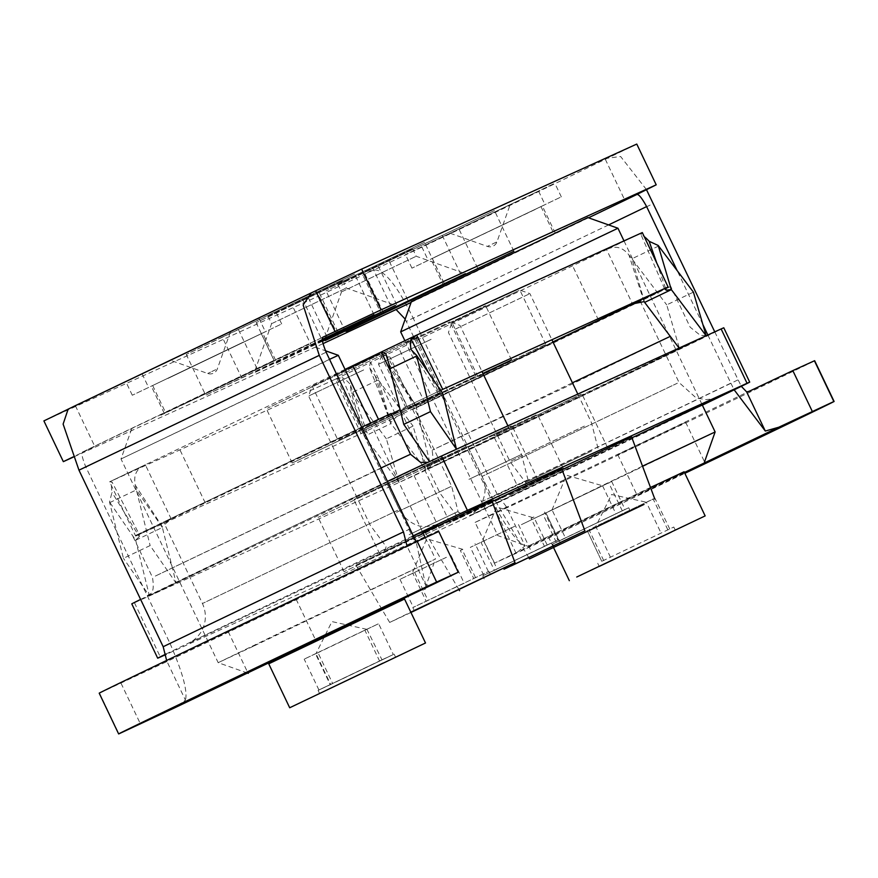 <?xml version="1.0" encoding="UTF-8"?>
<svg xmlns="http://www.w3.org/2000/svg" width="878" height="878" viewBox="0 0 878 878"><rect width="100%" height="100%" fill="white"/><g stroke="black" fill="none" stroke-linecap="round" stroke-linejoin="round"><path stroke-width="0.66" stroke-dasharray="4.39 3.29" d="M581.137 394.2L493.612 435.982L581.137 394.2M607.049 448.526L519.524 490.308L607.049 448.526M511.226 425.973L423.701 467.754L511.226 425.973M537.138 480.299L449.613 522.081L537.138 480.299M441.316 457.745L353.79 499.527L441.316 457.745M467.228 512.061L379.702 553.842L467.228 512.061M536.173 414.866L388.043 485.578L536.173 414.866M561.931 469.379L413.955 539.904L561.898 469.28M466.251 446.639L318.132 517.351L466.251 446.639M492.02 501.151L344.044 571.666L491.987 501.053M358.839 428.815L163.593 522.015L358.839 428.815M391.072 413.505L135.234 535.635L361.868 427.092M638.482 301.725L443.236 394.935L638.482 301.725M637.911 301.714L670.726 286.426L637.154 302.8L553.722 342.771L412.682 409.51L552.997 342.036M702.356 405.175A173.043 0.593 -25.5 0 1 546.259 479.783A173.043 0.593 -25.5 0 1 439.999 529.961L166.118 654.428M723.79 327.79A173.043 0.593 -25.5 0 1 582.158 396.011A173.043 0.593 -25.5 0 1 414.087 475.635L134.444 602.725A173.043 0.593 -25.5 0 1 131.777 603.866M165.997 654.022A173.043 0.593 -25.5 0 1 413.516 535.668M140.623 599.433A173.043 0.593 -25.5 0 1 387.725 481.287M417.632 337.13L415.942 337.942M408.555 408.314L475.876 376.179L408.555 408.314M312.733 385.76L380.053 353.625L312.733 385.76M338.645 440.087L405.965 407.952L338.645 440.087M452.554 322.226L519.875 290.08L452.554 322.226M478.466 376.552L545.787 344.406L478.466 376.552M414.438 337.986L267.581 408.149L410.937 339.599M441.579 391.797L292.22 463.024L441.568 391.775M337.503 376.377L485.622 305.665L337.503 376.377M483.087 373.808L362.131 431.252L482.889 373.402M391.303 413.988L135.695 536.052L361.012 433.655A15.047 2.744 64.5 0 1 361.045 433.644L335.275 379.263A75.234 13.708 64.5 0 0 335.1 379.329L109.783 481.726A75.234 13.708 64.5 0 0 109.739 481.748A75.234 13.708 64.5 0 0 109.618 481.802L112.044 482.044A75.234 13.708 64.5 0 0 111.978 492.393L109.52 501.996A75.234 13.708 64.5 0 0 109.673 502.644L123.425 558.32L150.127 545.567L176.127 583.157L149.425 595.91L123.425 558.32M552.931 341.904L396.549 416.677L370.637 362.351L572.599 265.804L606.599 249.626L632.511 303.942M345.032 369.408L109.783 481.726M390.842 372.031L407.205 406.338L400.149 409.741M171.243 519.074L145.331 464.747C136.562 468.479 133.226 475.294 135.322 485.205L162.167 526.537L171.243 519.074M361.012 433.655L396.549 416.677L390.403 422.823A15.047 2.744 -115.5 0 1 391.006 423.58L364.304 436.333A15.047 2.744 64.5 0 0 364.227 436.223L367.224 433.095A15.047 2.744 64.5 0 0 365.588 431.767L341.981 377.551L335.275 379.263M365.588 431.767L361.045 433.644M375.279 376.157L390.095 421.846C385.848 409.005 378.879 390.765 369.199 367.103L375.279 376.157A75.234 13.708 -115.5 0 1 378.275 379.965L351.573 392.718A75.234 13.708 64.5 0 0 351.167 392.181L350.135 384.169A75.234 13.708 64.5 0 0 341.981 377.551M335.1 379.329L370.637 362.351L369.199 367.103M364.227 436.223L351.167 392.181M367.224 433.095L350.135 384.169M664.624 288.906L641.017 234.678A75.234 13.708 -115.5 0 1 644.222 236.599M642.312 232.571L641.017 234.678M665.59 288.313L656.777 263.093M644.057 301.637L628.922 254.971C622.502 247.025 615.061 245.247 606.599 249.626L642.147 232.637M658.621 246.027L631.919 258.78A75.234 13.708 64.5 0 0 628.922 254.971M425.808 469.686L413.077 426.071L386.375 438.824L399.106 482.45L425.808 469.686L391.006 423.58L378.275 379.965L413.077 426.071M351.573 392.718L386.375 438.824M364.304 436.333L399.106 482.45M706.153 335.758L679.451 348.511L666.72 304.885L693.422 292.133M644.65 302.394L631.919 258.78L666.72 304.885M171.144 519.117L135.695 536.052A15.047 2.744 64.5 0 0 135.662 536.063L109.618 481.802M135.662 536.063L139.35 534.581L112.044 482.044M139.35 534.581A15.047 2.744 64.5 0 0 139.339 536.656L111.978 492.393M139.339 536.656L135.64 540.102L109.52 501.996M135.64 540.102A15.047 2.744 64.5 0 0 135.673 540.233L149.425 595.91M135.322 485.205A75.234 13.708 -115.5 0 0 136.375 489.891L162.375 527.48A15.047 2.744 -115.5 0 1 162.167 526.537M109.739 481.748L145.331 464.747M442.688 393.41L438.374 393.794A15.047 2.744 -115.5 0 1 438.385 391.72L428.541 372.777M438.385 391.72L440.646 390.436M442.721 389.371L407.205 406.338L415.81 405.362L388.965 364.019M415.81 405.362A15.047 2.744 64.5 0 0 416.018 406.294L390.019 368.716M438.374 393.794L411.014 349.532M109.673 502.644L136.375 489.891L150.127 545.567M135.673 540.233L162.375 527.48L176.127 583.157M456.472 449.218L429.496 461.587M429.77 461.971L416.018 406.294L442.721 393.542M496.443 242.087L487.367 246.411L496.443 242.087M506.869 206.264L450.184 233.241L506.869 206.264M428.124 243.656L538.565 191.097L428.124 243.656M434.599 257.243L545.04 204.673L434.599 257.243M598.467 525.066L654.944 498.243L598.467 525.066M601.759 561.327L587.162 530.422L601.759 561.327L673.788 527.041L601.88 561.272M603.702 560.559L588.995 529.708L595.756 526.405L611.593 494.512L646.406 502.238M411.321 301.791L587.876 217.579M400.664 331.884L617.958 228.236M642.52 466.152L521.411 524.638L715.131 431.954M650.477 487.455L527.919 546.259L684.192 471.958M650.51 487.531L562.919 529.73L684.105 471.76M535.053 209.546L432.316 258.439L535.053 209.546M451.182 282.672L553.919 233.778L451.182 282.672M667.829 529.796L653.111 498.956L646.351 502.26L661.068 533.1M669.76 529.028L654.944 498.243M215.736 369.66L207.724 373.49L215.736 369.66M220.565 336.373L170.541 360.331L220.565 336.373M161.442 364.842L258.911 318.176L161.442 364.842M167.928 378.429L265.386 331.752L167.928 378.429M365.511 629.888L364.853 630.184L379.57 661.024L381.985 659.806L318.923 689.965L393.311 654.549L318.088 690.393L330.677 684.511L315.97 653.671L317.298 652.947L304.183 659.137L346.667 638.8L378.627 623.698L315.531 653.869L330.249 684.719L393.333 654.538L378.627 623.698M366.85 629.164L381.985 659.806M160.893 415.217L308.222 344.67L160.893 415.217M329.546 359.321L121.01 458.964L338.315 355.327M254.148 645.868L435.477 559.034L282.551 631.567L218.183 662.681L254.148 645.868M268.734 663.812L404.549 599.037M268.646 663.625L404.451 598.84M243.338 342.102L152.662 385.519L243.338 342.102M183.601 404.275L274.276 360.858L183.601 404.275M330.249 684.719L332.663 683.501L317.957 652.65L317.298 652.947M131.667 428.881L121.01 458.964L218.183 662.681L247.267 672.987M393.311 654.549L381.557 660.004M318.923 689.965L304.183 659.137M514.014 292.967L451.972 322.478L514.014 292.967M455.462 329.052L529.906 293.636L455.462 329.052M552.042 509.964L611.659 481.462L542.988 514.354L552.075 509.942L565.432 537.929L556.345 542.341L628.703 507.758L565.432 537.929M559.034 540.903L545.875 512.818L559.22 540.815L552.657 544.042L625.015 509.459L559.22 540.815M584.408 426.115L509.964 461.521L584.408 426.115M631.567 436.86L509.097 495.444L562.063 469.73M602.615 485.852L615.928 513.871M622.326 510.886L608.783 482.999M406.141 342.629L449.964 321.853L406.141 342.629M431.109 339.347L378.506 364.271L431.109 339.347M514.793 526.262L470.356 547.323L514.793 526.262M547.148 544.975L533.802 516.988L531.102 518.338L544.448 546.325L547.148 544.975L483.723 575.299L557.804 540.036L482.735 575.803L557.837 540.025L544.481 512.039M531.102 518.338L531.673 518.075M468.94 479.355L521.532 454.431L468.94 479.355M561.657 468.632L453.366 520.511L492.152 501.503M483.734 541.024L497.091 569.01L494.38 570.371L481.034 542.374L483.163 541.276M557.804 540.036L546.742 545.161M483.723 575.299L470.356 547.323M334.178 375.378L380.053 353.625L334.178 375.378M363.657 369.945L308.595 396.044L363.657 369.945M446.408 557.3L399.984 579.326L446.408 557.3M464.21 583.222L412.825 607.576L488.881 571.304L413.329 607.313L464.21 583.222L450.864 555.225M475.514 577.559L462.157 549.573L460.357 550.484L473.714 578.481L475.009 577.79M460.357 550.484L461.246 550.089M396.571 512.291L451.621 486.203L396.571 512.291M491.746 500.405L385.212 551.45L355.93 565.18L423.009 532.902M414.646 572.412L428.003 600.398L426.203 601.32L412.847 573.323L413.768 572.807M410.959 612.482L389.667 622.447L410.805 612.164M295.557 599.509L228.236 631.644L295.557 599.509M684.533 472.66L637.176 495.379L684.631 472.88M618.321 454.387L685.641 422.252L618.321 454.387M322.402 339.973L254.192 372.799L322.435 340.554M272.235 323.378L346.294 288.028L272.235 323.378M268.668 315.915L342.727 280.554L268.668 315.915M342.146 291.617L416.205 256.255L342.146 291.617M338.579 284.143L412.638 248.792L338.579 284.143M273.936 310.955L125.817 381.656L273.936 310.955M280.411 324.531L132.293 395.243L280.411 324.531M261.721 333.464L151.312 386.166L261.721 333.464M274.682 360.628L164.263 413.329L274.682 360.628M553.579 183.864L405.46 254.576L553.579 183.864M560.065 197.451L411.947 268.152L560.065 197.451M541.375 206.374L430.955 259.087L541.375 206.374M554.325 233.537L443.917 286.25L554.325 233.537M362.087 273.541L494.435 210.533L326.056 290.903L362.087 273.541L381.524 314.28M292.176 305.314L424.524 242.306L256.146 322.676L292.176 305.314L311.602 346.053L275.582 363.415L256.146 322.676M322.5 341.224L275.582 363.415M222.266 337.075L354.613 274.068L186.235 354.449L222.266 337.075L241.691 377.825L205.671 395.188L186.235 354.449M322.391 339.643L205.671 395.188M322.467 340.862L311.602 346.053M302.361 298.816L321.798 339.556L322.402 339.27M321.798 339.556L241.691 377.825M410.377 528.786A188.09 0.648 154.5 0 0 170.08 643.585L85.868 467.03C81.852 457.208 80.952 452.104 83.18 451.731L94.802 446.441L73.072 456.944M322.972 343.66L73.17 457.175M636.769 144.069L510.118 205.331L319.054 295.864L338.491 336.603M43.9 420.902L319.054 295.864M67.683 409.411L75.376 405.702L68.144 409.137M684.434 472.463A248.276 0.856 -25.5 0 1 517.493 552.053L494.534 563.138L516.121 553.327A180.561 0.615 154.5 0 0 684.851 473.33M516.121 553.327L496.696 512.587A180.561 0.615 154.5 0 0 677.311 426.906A180.561 0.615 154.5 0 0 814.663 360.704M494.534 563.138L475.108 522.399L496.696 512.587M475.108 522.399L504.488 508.197A15.047 8.528 -115.4 0 0 506.332 506.683L525.022 545.853C516.604 541.924 505.113 525.955 490.55 497.947A188.09 0.648 154.5 0 0 730.847 383.148L707.866 334.979M99.214 693.181A180.561 0.615 154.5 0 0 99.466 693.104L118.892 733.843M435.258 583.332L425.742 585.363L407.052 546.193A15.047 8.528 64.6 0 0 409.357 545.71A15.047 8.528 64.6 0 0 409.389 545.699L438.77 531.497M99.466 693.104L163.956 662.956A15.047 12.402 -115.8 0 0 164.021 662.923A15.047 12.402 -115.8 0 0 166.765 660.991L185.445 700.161L173.998 708.151M75.376 405.702L94.802 446.441M121.054 683.293L140.48 724.032M365.007 274.079L384.443 314.818M517.493 552.053L525.022 545.853M605.304 159.28L624.73 200.019M425.742 585.363L416.095 541.814M83.147 451.742L83.18 451.731A173.043 0.593 154.5 0 1 323.433 336.943L83.147 451.742M170.08 643.585C182.646 672.449 187.771 691.315 185.445 700.161M166.897 660.344L166.765 660.991M506.332 506.683L497.442 494.819L413.231 318.264L653.528 203.455M714.758 331.84L741.317 386.331M405.186 319.109L490.55 497.947M702.861 324.498L677.147 270.567M730.847 383.148L734.162 389.821M367.498 272.948C374.006 266.923 387.077 264.695 413.231 318.264M646.417 189.549L620.636 156.525L607.785 158.15M147.789 596.338L314.181 517.46L428.135 462.41L261.743 541.287L147.789 596.338M410.509 454.255L154.66 576.385L381.304 467.842M427.443 469.258L593.824 390.381L707.789 335.319L427.443 469.258M670.287 336.362L573.147 383.521L432.108 450.249L572.434 382.786M677.355 383.214L482.099 476.414L677.355 383.214M702.279 405.01L470.037 515.606L631.919 437.804L469.412 515.737C473.648 513.224 477.237 509.899 480.178 505.761C485.907 496.322 486.555 486.533 482.099 476.414L443.236 394.935M397.701 510.294L202.456 603.504L397.701 510.294M422.625 532.09L189.769 642.828C193.994 640.303 197.583 636.978 200.535 632.84C206.264 623.402 206.901 613.623 202.456 603.504L163.593 522.015M414.087 475.635L439.999 529.961M134.444 602.725L160.356 657.04M205.243 502.885L179.332 448.57M378.791 419.98L378.462 419.289M598.511 320.13L572.599 265.804M424.963 403.035L399.051 348.72M591.607 451.029L525.604 482.417L591.607 451.029M596.294 453.783L531.025 484.722L596.294 453.783M481.309 501.832L527.93 479.728L481.309 501.832M518.481 524.561L531.827 552.547M507.901 425.841L521.532 454.431L528.183 480.431L532.935 482.318L454.552 519.699L456.077 514.826L440.054 493.293L378.506 364.271L382.062 354.24L407.974 408.566M409.214 534.636L458.02 511.501L409.214 534.636M405.965 407.952L380.053 353.625L390.084 357.181L451.621 486.203L458.272 512.203L463.024 514.091L386.902 550.473L437.694 526.339L384.641 551.472L386.155 546.599L370.143 525.066L308.595 396.044L312.151 386.013L338.063 440.339M411.091 302.416A173.043 0.593 154.5 0 0 588.49 217.799M313.183 292.034L310.625 293.197M504.488 508.197A195.607 0.669 154.5 0 0 749.922 390.94M409.389 545.699A195.607 0.669 154.5 0 0 163.956 662.956M737.74 380.009A180.561 0.615 -25.5 0 1 497.442 494.819M608.575 224.911A188.09 0.648 -25.5 0 1 406.338 321.392M85.868 467.03A188.09 0.648 -25.5 0 1 326.166 352.232M337.876 331.884L318.593 291.441M238.487 329.7L257.923 370.45M407.798 300.111L388.504 259.668M308.408 297.938L327.692 338.37M372.272 267.044L391.709 307.783M378.319 266.166L397.602 306.598M477.709 268.339L458.415 227.896M442.183 235.271L461.619 276.01M133.028 536.59L152.465 577.329C155.746 597.731 147.713 592.979 146.352 596.853C143.421 597.633 407.601 471.497 427.882 462.519L429.529 461.784L427.948 462.311M412.682 409.51L432.108 450.249C435.4 470.641 427.356 465.9 425.995 469.774C423.075 470.553 687.255 344.417 707.536 335.44L709.172 334.705L706.955 335.385M706.088 335.55L700.282 335.33L690.152 327.165L670.726 286.426M607.795 448.197L581.884 393.871M537.885 479.97L511.973 425.643M467.974 511.742L442.062 457.416M563.347 468.643L537.446 414.317M493.436 500.416L467.524 446.09M360.518 428.08L399.38 509.569C407.304 524.473 421.945 526.767 420.781 526.152L426.181 526.701L437.935 524.451M640.161 301L679.034 382.49L696.1 397.888L705.835 399.622L712.398 398.974L717.282 397.493M344.044 571.666L318.132 517.351M413.955 539.904L388.043 485.578M379.702 553.842L353.79 499.527M449.613 522.081L423.701 467.754M519.524 490.308L493.612 435.982M477.884 376.794L451.972 322.478L448.417 332.499L509.964 461.521L525.988 483.054L524.462 487.927L602.846 450.546L598.094 448.658L591.454 422.658L577.812 394.079M292.22 463.024L266.308 408.698M362.131 431.252L336.23 376.925M415.206 404.44C408.072 393.333 398.272 376.432 385.815 353.746M407.282 406.294L442.731 389.36M511.534 359.991L485.622 305.665M441.612 391.764L415.711 337.437M545.787 344.406L519.875 290.08L529.906 293.636L551.9 339.753M475.876 376.179L449.964 321.853L459.995 325.409L481.989 371.526M450.184 233.241L487.367 246.411A7.529 7.529 0 0 0 496.97 241.834L510.14 204.651M421.758 246.806L428.244 260.382M610.462 557.256L595.756 526.405M673.788 527.041L675.281 530.147M404.89 340.741L497.826 535.602L527.919 546.259M548.289 536.535L553.579 547.62M432.316 258.439L445.267 285.602M540.969 206.615L553.919 233.778M623.995 240.89L702.071 404.571M597.742 563.314L599.224 566.431M538.565 191.097L545.04 204.673M230.486 331.73L217.327 368.914A7.529 7.529 0 0 1 207.724 373.49L170.541 360.331M258.911 318.176L265.386 331.752M366.763 629.328L331.95 621.591L316.058 653.506M318.088 690.393L319.57 693.51M308.222 344.67L325.497 350.783M370.593 422.987L422.428 531.662M425.27 537.632L435.477 559.034M425.182 588.117L435.477 559.045M261.315 333.695L274.276 360.858M152.662 385.519L165.624 412.682M394.145 654.121L395.627 657.238M142.115 373.885L148.591 387.461M551.977 509.997L566.508 475.228L602.681 485.819M556.345 542.341L542.988 514.354M628.703 507.758L630.195 510.875M528.885 557.881L495.752 501.645M552.657 544.042L554.139 547.148M611.659 481.462L625.015 509.459M532.77 517.592L496.597 507.001L482.066 541.77M482.735 575.803L484.228 578.92M458.974 589.654L425.841 533.418M558.792 539.531L560.274 542.637M462.86 549.354L426.686 538.774L412.155 573.543M488.377 571.567L475.031 543.581M412.825 607.576L414.317 610.693M389.667 622.447L355.93 565.18M488.881 571.304L490.363 574.41M399.984 579.326L413.329 607.313M296.138 599.257L315.575 639.996M685.641 422.252L705.078 462.991M342.727 280.554L346.294 288.028L395.44 305.434M412.638 248.792L416.205 256.255L465.351 273.662M281.684 323.982L275.209 310.406M275.626 360.21L262.676 333.047M561.338 196.902L554.852 183.315M555.28 233.131L542.319 205.968M345.493 331.643L326.056 290.903M409.357 545.71L164.021 662.923M374.05 314.818L354.613 274.068M443.961 283.045L424.524 242.306M513.871 251.273L494.435 210.533M443.917 286.25L430.955 259.087M411.947 268.152L405.46 254.576M164.263 413.329L151.312 386.166M132.293 395.243L125.817 381.656M337.942 284.417L341.509 291.891L324.103 341.026M268.031 316.19L271.598 323.653L254.192 372.799M617.739 454.639L637.176 495.379M228.236 631.644L247.662 672.394"/><path stroke-width="1.32" d="M561.898 469.28L563.347 468.643L561.931 469.379M491.987 501.053L493.436 500.416L492.02 501.151M361.868 427.092L391.072 413.505L410.509 454.255L381.304 467.842M552.997 342.036L637.911 301.714M413.516 535.668A173.043 0.593 -25.5 0 1 467.392 510.348L747.046 383.269A173.043 0.593 -25.5 0 1 749.702 382.117A173.043 0.593 -25.5 0 1 702.356 405.175M387.725 481.287A173.043 0.593 -25.5 0 1 441.491 456.033L721.134 328.943A173.043 0.593 -25.5 0 1 723.79 327.79L749.702 382.117M166.118 654.428L160.356 657.04A173.043 0.593 -25.5 0 1 157.689 658.193A173.043 0.593 -25.5 0 1 165.997 654.022M157.689 658.193L131.777 603.866A173.043 0.593 -25.5 0 1 140.623 599.433M415.942 337.942L417.632 337.13M410.937 339.599L414.438 337.986M482.889 373.402L511.534 359.991L483.087 373.808M442.742 389.36L668.059 286.963A15.047 2.744 -115.5 0 1 668.092 286.952L642.312 232.571A75.234 13.708 -115.5 0 0 642.147 232.637L416.83 335.034A75.234 13.708 -115.5 0 0 416.787 335.056A75.234 13.708 -115.5 0 0 416.666 335.111L442.71 389.371A15.047 2.744 -115.5 0 1 442.731 389.36A15.047 2.744 -115.5 0 1 442.742 389.36L440.646 390.436M390.842 372.031L381.293 352.012L345.032 369.408M552.931 341.904L632.511 303.942L644.057 301.637A15.047 2.744 64.5 0 1 644.65 302.394L679.1 348.05M400.149 409.741L391.303 413.988M668.092 286.952L664.624 288.906A15.047 2.744 -115.5 0 1 666.259 290.234L665.59 288.313M656.777 263.093L649.171 241.307L658.215 245.489A75.234 13.708 -115.5 0 1 658.621 246.027L693.422 292.133L706.153 335.758L671.352 289.641L644.65 302.394M644.222 236.599A75.234 13.708 -115.5 0 1 649.171 241.307M666.259 290.234L671.264 289.531L658.215 245.489M428.541 372.777L411.069 339.182L416.666 335.111M381.293 352.012L385.815 353.746L388.965 364.019A75.234 13.708 64.5 0 0 390.019 368.716L403.77 424.392L429.496 461.587M403.77 424.392L430.461 411.628L456.472 449.218L442.721 393.542A15.047 2.744 -115.5 0 1 442.688 393.41L416.556 355.305L411.014 349.532A75.234 13.708 -115.5 0 1 411.069 339.182M430.461 411.628L416.721 355.952A75.234 13.708 -115.5 0 1 416.556 355.305M671.132 532.2L599.224 566.431L671.132 532.2M400.664 331.884L617.958 228.236L587.876 217.579L411.321 301.791L400.664 331.884L404.89 340.741M684.192 471.958L650.477 487.455M576.736 577.022L705.155 515.902L576.736 577.022M705.155 515.902L684.105 471.76L650.51 487.531M704.474 462.047L715.131 431.954L642.52 466.152M383.038 663.12L319.57 693.51L383.038 663.12M325.497 350.783L338.315 355.316L329.546 359.321M404.549 599.037L268.734 663.812M425.512 642.981L404.451 598.84L308.869 644.178L268.646 663.625L289.696 707.756L425.512 642.981L289.696 707.756M623.621 514.091L554.139 547.148L623.621 514.091M644.013 504.422L529.489 558.902L644.013 504.422M562.063 469.73L631.567 436.86L654.845 499.11M511.194 565.904L560.274 542.637L511.194 565.904M504.016 569.218L584.924 530.883L504.016 569.218M492.152 501.503L561.657 468.632L584.924 530.883M438.989 598.774L490.363 574.41L438.989 598.774M410.805 612.164L515.013 562.655L410.959 612.482M423.009 532.902L491.746 500.405L515.013 562.655M248.244 672.142L315.575 639.996L248.244 672.142M684.631 472.88L705.078 462.991L684.533 472.66M322.435 340.554L395.44 305.434L322.402 339.973M325.31 340.51L465.351 273.662L325.31 340.51M346.25 331.324L513.871 251.273L346.25 331.324M327.692 338.37L322.467 340.862M327.834 338.678L322.5 341.224M322.402 339.27L374.05 314.818L322.391 339.643M381.052 309.857L656.206 184.819L636.769 144.069L361.626 269.107L381.052 309.857L323.455 336.932A173.043 0.593 154.5 0 1 323.466 336.932C321.249 337.328 322.149 342.42 326.166 352.232L416.095 541.814M73.072 456.944L63.337 461.652L43.9 420.902L67.683 409.411M405.186 319.109L396.077 309.539L322.972 343.66M73.17 457.175L63.337 461.652M677.147 270.567L646.625 206.593C641.511 197.276 638.097 193.325 636.363 194.729L656.206 184.819M166.765 660.991L163.176 646.724L78.965 470.169L319.263 355.36L303.14 304.951L311.35 292.857L361.626 269.107M684.851 473.33A180.561 0.615 154.5 0 0 834.1 401.455A180.561 0.615 154.5 0 0 833.848 401.531L778.753 427.235A248.276 0.856 -25.5 0 1 684.434 472.463M118.64 733.931A180.561 0.615 154.5 0 1 256.003 667.741A180.561 0.615 154.5 0 1 436.618 582.048L458.206 572.236L438.77 531.497L417.182 541.309A180.561 0.615 154.5 0 0 236.566 626.991A180.561 0.615 154.5 0 0 99.214 693.181L118.64 733.931A180.561 0.615 154.5 0 0 118.892 733.843L173.998 708.151A248.276 0.856 -25.5 0 1 435.258 583.332L458.206 572.236M834.1 401.455L814.663 360.704A180.561 0.615 154.5 0 0 814.411 360.792L833.848 401.531M814.411 360.792L792.823 370.604L812.26 411.343M741.317 386.331L746.629 391.873A15.047 12.402 64.2 0 0 749.922 390.94L792.823 370.604M436.618 582.048L417.182 541.309M315.663 290.903L335.1 331.643M435.258 583.332L173.998 708.151M746.629 391.873L765.309 431.043L778.753 427.235M319.263 355.36L403.474 531.914L407.052 546.193M68.144 409.137L63.117 424.085L78.965 470.169M646.417 189.549L714.758 331.84M707.866 334.979L702.861 324.498M734.162 389.821L765.309 431.043M717.282 397.493L631.919 437.804L702.279 405.01M437.628 524.583L413.582 535.821L437.365 524.704L422.625 532.09M572.434 382.786L670.287 336.362M721.134 328.943L747.046 383.269M441.491 456.033L467.392 510.348M416.743 335.078L381.392 351.968M668.059 286.963L632.511 303.942M378.462 419.289L352.879 365.654M416.721 355.952L390.019 368.716M396.077 309.539A173.043 0.593 154.5 0 0 411.091 302.416M588.49 217.799A173.043 0.593 154.5 0 0 636.363 194.729M310.625 293.197L72.885 406.832M163.176 646.724A180.561 0.615 -25.5 0 1 403.474 531.914M646.625 206.593A188.09 0.648 -25.5 0 1 608.575 224.911M427.948 462.311L420.628 462.421L410.509 454.255M706.955 335.385L706.088 335.55M381.337 351.99L416.787 335.056M553.579 547.62L569.339 580.676M617.958 228.236L623.995 240.89M702.071 404.571L715.131 431.954M338.315 355.327L370.593 422.987M422.428 531.662L425.27 537.632M424.831 589.127L425.182 588.117M248.276 673.338L247.267 672.987M529.489 558.902L528.885 557.881M577.812 394.079L551.9 339.753M507.901 425.841L481.989 371.526M459.578 590.674L458.974 589.654M311.361 292.857L67.946 409.247"/></g></svg>
